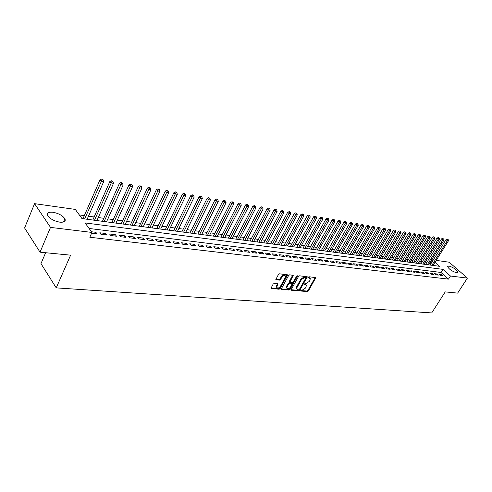 <?xml version="1.0" encoding="UTF-8"?>
<svg xmlns="http://www.w3.org/2000/svg" width="492" height="492" viewBox="0 0 492 492"><rect width="100%" height="100%" fill="white"/><g stroke="black" fill="none" stroke-linecap="round" stroke-linejoin="round"><path stroke-width="0.74" d="M300.741 290.501L300.895 291.036L307.402 291.572L308.416 290.92L315.803 277.642L309.001 276.756L308.281 277.211L308.429 277.759L310.274 278.62L309.935 280.329L309.327 281.399L306.061 283.497L304.499 283.884L304.646 284.419L306.504 285.28L305.563 288.011L302.303 290.114L300.741 290.501M52.988 212.261C58.622 213.362 62.595 215.533 64.907 218.78C65.953 221.382 64.255 222.507 59.809 222.163C54.181 221.105 50.178 218.946 47.798 215.68C46.715 212.999 48.444 211.855 52.988 212.261M448.839 265.988C453.243 267.365 456.219 269.413 457.769 272.137L456.533 272.728C452.123 271.363 449.134 269.315 447.572 266.584L448.839 265.988M274.222 283.41L273.152 284.093L270.994 288.306L279.093 289.241L280.145 288.564L287.586 274.856L279.517 273.798L278.447 274.481L275.84 279.53L279.524 280.132L280.588 279.456L281.824 277.217C283.398 275.292 284.653 274.942 285.594 276.166L285.311 277.556L280.483 286.246C278.89 288.177 277.636 288.521 276.713 287.279L277.9 283.995L274.222 283.41M436.17 260.373L449.19 262.211L467.4 278.091L457.634 293.115L445.235 291.897L431.705 312.93L56.236 287.875L70.608 255.17L40.036 252.175L50.522 227.396L34.569 203.663L75.325 209.42L81.943 218.577L439.485 266.301L434.965 262.291M467.4 278.091L450.469 276.03L442.954 269.37L85.085 222.931L91.949 232.433L50.522 227.396M91.949 232.433L89.808 237.236L448.476 279.13L450.469 276.03M291.221 289.487L291.448 290.255L298.835 290.864L299.862 290.206L307.266 276.793L299.579 275.809L298.539 276.473L291.221 289.487M289.075 290.065L281.172 289.161L288.613 275.489L289.665 274.819L293.244 275.409L290.052 281.787L292.525 282.254L293.564 281.59L296.67 276.055L297.629 275.778L290.114 289.394L289.075 290.065L288.583 289.524L281.178 288.909M440.162 275.329L442.843 275.649L441.595 274.536L438.913 274.21L440.162 275.329M435.641 274.782L438.36 275.108L437.111 273.989L434.387 273.657L435.641 274.782M431.06 274.228L433.815 274.561L432.566 273.435L429.811 273.097L431.06 274.228M426.423 273.669L429.215 274.007L427.96 272.869L425.168 272.531L426.423 273.669M421.724 273.097L424.547 273.441L423.298 272.304L420.469 271.953L421.724 273.097M416.964 272.525L419.824 272.869L418.569 271.725L415.703 271.375L416.964 272.525M412.136 271.941L415.039 272.291L413.784 271.141L410.882 270.784L412.136 271.941M407.247 271.35L410.193 271.707L408.932 270.545L405.992 270.188L407.247 271.35M402.296 270.754L405.273 271.11L404.018 269.948L401.035 269.579L402.296 270.754M397.278 270.145L400.297 270.508L399.037 269.339L396.017 268.97L397.278 270.145M392.186 269.53L395.248 269.899L393.987 268.718L390.925 268.349L392.186 269.53M387.026 268.909L390.131 269.284L388.871 268.097L385.765 267.716L387.026 268.909M381.798 268.275L384.947 268.657L383.68 267.464L380.537 267.076L381.798 268.275M376.497 267.636L379.689 268.023L378.422 266.818L375.23 266.43L376.497 267.636M371.122 266.984L374.357 267.377L373.09 266.166L369.855 265.772L371.122 266.984M365.667 266.326L368.951 266.726L367.684 265.508L364.4 265.108L365.667 266.326M360.138 265.662L363.465 266.061L362.198 264.837L358.871 264.432L360.138 265.662M354.529 264.979L357.905 265.391L356.638 264.155L353.262 263.743L354.529 264.979M348.84 264.296L352.266 264.708L350.999 263.466L347.573 263.048L348.84 264.296M343.072 263.595L346.546 264.019L345.279 262.771L341.805 262.347L343.072 263.595M337.217 262.888L340.741 263.312L339.474 262.058L335.95 261.627L337.217 262.888M331.276 262.175L334.849 262.605L333.582 261.338L330.009 260.901L331.276 262.175M325.243 261.443L328.871 261.879L327.611 260.612L323.982 260.17L325.243 261.443M319.123 260.705L322.807 261.147L321.54 259.868L317.863 259.419L319.123 260.705M312.912 259.954L316.651 260.403L315.39 259.118L311.651 258.663L312.912 259.954M306.608 259.192L310.403 259.653L309.142 258.355L305.347 257.888L306.608 259.192M300.206 258.417L304.062 258.884L302.795 257.58L298.945 257.107L300.206 258.417M293.712 257.636L297.623 258.103L296.356 256.793L292.445 256.314L293.712 257.636M287.107 256.836L291.079 257.316L289.819 255.994L285.846 255.508L287.107 256.836M280.403 256.024L284.438 256.51L283.183 255.182L279.148 254.69L280.403 256.024M273.595 255.2L277.697 255.699L276.436 254.358L272.34 253.86L273.595 255.2M266.682 254.37L270.84 254.868L269.585 253.521L265.428 253.011L266.682 254.37M259.653 253.521L263.884 254.032L262.63 252.673L258.398 252.156L259.653 253.521M252.513 252.654L256.812 253.177L255.557 251.806L251.264 251.283L252.513 252.654M245.256 251.781L249.622 252.31L248.374 250.926L244.007 250.397L245.256 251.781M237.882 250.889L242.322 251.424L241.074 250.034L236.634 249.493L237.882 250.889M230.385 249.985L234.893 250.526L233.651 249.13L229.143 248.577L230.385 249.985M222.759 249.063L227.347 249.616L226.111 248.208L221.523 247.648L222.759 249.063M215.01 248.128L219.678 248.688L218.442 247.273L213.78 246.701L215.01 248.128M207.132 247.175L211.874 247.747L210.644 246.32L205.902 245.742L207.132 247.175M199.112 246.203L203.94 246.787L202.71 245.348L197.889 244.758L199.112 246.203M190.958 245.219L195.871 245.815L194.648 244.364L189.74 243.768L190.958 245.219M182.661 244.216L187.661 244.819L186.443 243.362L181.45 242.753L182.661 244.216M174.223 243.196L179.303 243.811L178.092 242.341L173.012 241.72L174.223 243.196M165.632 242.162L170.804 242.784L169.599 241.301L164.433 240.674L165.632 242.162M156.893 241.105L162.157 241.738L160.952 240.25L155.693 239.604L156.893 241.105M147.987 240.028L153.35 240.674L152.157 239.173L146.8 238.515L147.987 240.028M138.929 238.934L144.384 239.592L143.197 238.079L137.742 237.415L138.929 238.934M129.697 237.82L135.257 238.491L134.076 236.966L128.523 236.283L129.697 237.82M120.3 236.683L125.958 237.365L124.79 235.828L119.132 235.139L120.3 236.683M110.725 235.527L116.493 236.222L115.325 234.672L109.568 233.971L110.725 235.527M100.971 234.346L106.844 235.059L105.688 233.497L99.821 232.778L100.971 234.346M448.476 279.13L440.992 272.457L89.083 228.46M91.604 233.214L97.016 233.872L95.872 232.298L91.463 231.757M431.029 263.583L429.75 262.802M426.859 262.408L425.193 262.181M422.277 261.787L420.574 261.553M417.64 261.154L415.894 260.914M412.942 260.508L411.152 260.268M408.188 259.862L406.349 259.61M403.366 259.204L401.484 258.946M398.483 258.534L396.558 258.269M393.532 257.857L391.558 257.593M388.52 257.175L386.497 256.898M383.44 256.48L381.368 256.197M378.293 255.778L376.171 255.489M373.071 255.065L370.894 254.77M367.776 254.346L365.55 254.038M362.413 253.608L360.132 253.3M356.977 252.87L354.64 252.55M351.46 252.113L349.068 251.787M345.87 251.35L343.416 251.018M340.193 250.576L337.684 250.231M334.443 249.788L331.872 249.438M328.607 248.995L325.975 248.632M322.691 248.183L319.991 247.82M316.682 247.365L313.921 246.99M310.587 246.535L307.758 246.148M304.4 245.686L301.504 245.293M298.127 244.832L295.157 244.426M291.756 243.964L288.712 243.546M285.286 243.079L282.168 242.654M278.718 242.181L275.526 241.744M272.051 241.271L268.78 240.828M265.28 240.348L261.928 239.887M258.405 239.407L254.967 238.94M251.418 238.454L247.9 237.974M244.321 237.488L240.717 236.99M237.113 236.498L233.417 235.994M229.789 235.502L226 234.985M222.341 234.487L218.46 233.952M214.776 233.454L210.797 232.907M207.083 232.402L203.005 231.843M199.266 231.332L195.084 230.76M191.314 230.25L187.028 229.659M183.227 229.143L178.836 228.546M175.004 228.024L170.496 227.402M166.64 226.88L162.016 226.246M158.129 225.717L153.387 225.072M149.47 224.537L144.605 223.872M140.657 223.331L135.669 222.648M131.684 222.107L126.567 221.406M122.551 220.859L117.305 220.139M113.252 219.592L107.871 218.854M103.787 218.294L98.259 217.544M94.144 216.978L88.474 216.203M84.316 215.637L79.329 214.955M45.627 252.722L40.977 263.632L56.236 287.875M40.036 252.175L24.6 227.962L34.569 203.663M430.229 262.869L432.148 259.807L433.292 259.967M432.954 260.514L432.148 259.807M440.992 272.457L442.954 269.37M441.595 274.536L441.029 275.434M437.111 273.989L436.539 274.887M432.566 273.435L431.994 274.339M427.96 272.869L427.388 273.786M423.298 272.304L422.72 273.22M418.569 271.725L417.997 272.648M413.784 271.141L413.206 272.07M408.932 270.545L408.354 271.486M404.018 269.948L403.434 270.889M399.037 269.339L398.452 270.286M393.987 268.718L393.403 269.678M388.871 268.097L388.286 269.062M383.68 267.464L383.096 268.435M378.422 266.818L377.838 267.796M373.09 266.166L372.499 267.15M367.684 265.508L367.094 266.498M362.198 264.837L361.608 265.834M356.638 264.155L356.048 265.163M350.999 263.466L350.402 264.481M345.279 262.771L344.683 263.792M339.474 262.058L338.877 263.091M333.582 261.338L332.986 262.377M327.611 260.612L327.008 261.658M321.54 259.868L320.944 260.926M315.39 259.118L314.788 260.182M309.142 258.355L308.539 259.425M302.795 257.58L302.193 258.657M296.356 256.793L295.753 257.882M289.819 255.994L289.216 257.088M283.183 255.182L282.574 256.289M276.436 254.358L275.827 255.471M269.585 253.521L268.976 254.647M262.63 252.673L262.021 253.804M255.557 251.806L254.948 252.95M248.374 250.926L247.765 252.082M241.074 250.034L240.465 251.203M233.651 249.13L233.042 250.305M226.111 248.208L225.496 249.395M218.442 247.273L217.827 248.466M210.644 246.32L210.029 247.525M202.71 245.348L202.101 246.566M194.648 244.364L194.032 245.588M186.443 243.362L185.828 244.598M178.092 242.341L177.477 243.589M169.599 241.301L168.984 242.562M160.952 240.25L160.343 241.523M152.157 239.173L151.542 240.459M143.197 238.079L142.582 239.376M134.076 236.966L133.461 238.276M124.79 235.828L124.175 237.15M115.325 234.672L114.716 236.006M105.688 233.497L105.079 234.844M95.872 232.298L95.264 233.657M305.962 284.622L304.997 283.964L305.495 284.499M304.48 283.921L304.997 283.964M309.726 277.968L308.773 277.316L309.277 277.845M308.256 277.267L308.773 277.316M300.729 290.532L306.91 291.043L307.918 290.391L315.298 277.383M291.123 289.733L298.343 290.329L299.364 289.671L306.762 276.529M298.718 289.813L299.437 289.351L305.846 278.035L305.692 277.488L304.794 277.402L301.498 279.517L297.113 287.285L296.774 288.921L297.814 289.739L298.718 289.813M305.766 277.506L305.194 276.959L305.692 277.488M296.824 289.068L296.276 288.386L296.615 286.744L300.993 278.982L304.29 276.873L305.194 276.959M289.788 281.498L289.659 280.735L292.746 275.126M296.996 275.711L289.622 288.859L290.114 289.394M287.082 286.774L286.799 288.127C287.709 289.308 288.939 288.958 290.489 287.07L292.291 283.54L289.819 283.078L288.773 283.749L287.082 286.774L286.584 286.233L286.307 287.586L286.824 288.22M292.063 283.294L291.455 282.734L291.953 283.269M286.584 286.233L288.275 283.207L289.321 282.537L291.455 282.734M288.583 289.524L289.622 288.859M276.744 287.402L276.215 286.731L277.402 283.693M285.059 275.514C284.056 274.425 282.814 274.813 281.326 276.676L281.824 277.217M275.846 279.29L279.025 279.585L280.089 278.909L281.326 276.676M271 288.066L278.601 288.693L279.653 288.023L287.082 274.561M432.991 265.434L448.427 240.852L447.314 240.662L446.059 239.592L430.106 265.053M447.788 239.573L447.283 239.149L447.788 239.573L447.314 240.662L431.865 265.286M448.23 239.653L448.427 240.852M446.059 239.592L447.283 239.149M428.483 264.831L443.962 240.09L442.837 239.893L441.576 238.817L425.586 264.444M443.317 238.798L442.812 238.368L443.317 238.798L442.837 239.893L427.345 264.684M443.766 238.878L443.962 240.09M441.576 238.817L442.812 238.368M423.919 264.222L439.442 239.309L438.298 239.118L437.037 238.036L421.004 263.835M438.784 238.011L438.274 237.581L438.784 238.011L438.298 239.118L422.769 264.069M439.239 238.091L439.442 239.309M437.037 238.036L438.274 237.581M419.295 263.607L434.86 238.522L433.704 238.325L432.437 237.236L416.361 263.214M434.19 237.218L433.686 236.781L434.19 237.218L433.704 238.325L418.132 263.454M434.651 237.298L434.86 238.522M432.437 237.236L433.686 236.781M414.615 262.98L430.217 237.728L429.049 237.525L427.782 236.431L411.663 262.587M429.541 236.412L429.03 235.975L429.541 236.412L429.049 237.525L413.434 262.826M430.008 236.492L430.217 237.728M427.782 236.431L429.03 235.975M409.873 262.347L425.512 236.923L424.325 236.72L423.058 235.619L406.902 261.953M424.83 235.594L424.319 235.158L424.83 235.594L424.325 236.72L408.674 262.187M425.303 235.674L425.512 236.923M423.058 235.619L424.319 235.158M405.064 261.707L420.746 236.105L419.547 235.896L418.28 234.789L402.081 261.307M420.051 234.77L419.547 234.327L420.051 234.77L419.547 235.896L403.852 261.547M420.531 234.85L420.746 236.105M418.28 234.789L419.547 234.327M400.199 261.055L415.918 235.274L414.707 235.065L413.434 233.952L397.192 260.655M415.217 233.928L414.707 233.485L415.217 233.928L414.707 235.065L398.969 260.895M415.703 234.014L415.918 235.274M413.434 233.952L414.707 233.485M395.267 260.397L411.029 234.432L409.793 234.223L408.52 233.103L392.241 259.997M410.31 233.079L409.799 232.63L410.31 233.079L409.793 234.223L394.018 260.231M410.808 233.165L411.029 234.432M408.52 233.103L409.799 232.63M390.267 259.733L406.072 233.583L404.818 233.368L403.545 232.242L387.222 259.327M405.34 232.218L404.83 231.769L405.34 232.218L404.818 233.368L389.006 259.567M405.845 232.304L406.072 233.583M403.545 232.242L404.83 231.769M385.199 259.056L401.041 232.722L399.775 232.501L398.502 231.369L382.143 258.651M400.303 231.345L399.793 230.889L400.303 231.345L399.775 232.501L383.926 258.884M400.814 231.431L401.041 232.722M398.502 231.369L399.793 230.889M380.07 258.374L395.949 231.843L394.664 231.621L393.391 230.49L376.989 257.962M395.199 230.459L394.689 230.004L395.199 230.459L394.664 231.621L378.772 258.202M395.709 230.545L395.949 231.843M393.391 230.49L394.689 230.004M374.861 257.679L390.783 230.957L389.479 230.736L388.206 229.592L371.761 257.261M390.021 229.561L389.51 229.106L390.021 229.561L389.479 230.736L373.551 257.5M390.543 229.653L390.783 230.957M388.206 229.592L389.51 229.106M369.59 256.972L385.543 230.059L384.227 229.832L382.948 228.682L366.472 256.553M384.775 228.651L384.264 228.19L384.775 228.651L384.227 229.832L368.262 256.793M385.304 228.743L385.543 230.059M382.948 228.682L384.264 228.19M364.24 256.258L380.236 229.149L378.895 228.915L377.616 227.759L361.103 255.84M379.455 227.728L378.938 227.267L379.455 227.728L378.895 228.915L362.893 256.08M379.99 227.821L380.236 229.149M377.616 227.759L378.938 227.267M358.822 255.532L374.855 228.22L373.496 227.993L372.216 226.824L355.661 255.114M374.055 226.794L373.545 226.326L374.055 226.794L373.496 227.993L357.456 255.354M374.596 226.886L374.855 228.22M372.216 226.824L373.545 226.326M353.324 254.801L369.394 227.286L368.016 227.052L366.737 225.877L350.144 254.376M368.582 225.846L368.071 225.379L368.582 225.846L368.016 227.052L351.94 254.616M369.135 225.939L369.394 227.286M366.737 225.877L368.071 225.379M347.752 254.056L363.852 226.332L362.456 226.092L361.177 224.918L344.548 253.632M363.028 224.881L362.518 224.413L363.028 224.881L362.456 226.092L346.343 253.872M363.588 224.979L363.852 226.332M361.177 224.918L362.518 224.413M342.094 253.3L358.231 225.373L356.817 225.127L355.538 223.94L338.871 252.876M357.401 223.909L357.967 224.008L357.456 223.534L356.884 223.436L357.401 223.909L356.817 225.127L340.673 253.116M357.967 224.008L358.231 225.373M355.538 223.94L356.884 223.436M336.362 252.537L352.536 224.395L351.097 224.143L349.818 222.956L333.121 252.107M351.688 222.919L352.26 223.017L351.749 222.538L351.171 222.439L351.688 222.919L351.097 224.143L334.917 252.347M352.26 223.017L352.536 224.395M349.818 222.956L351.171 222.439M330.544 251.763L346.749 223.399L345.292 223.147L344.013 221.953L327.278 251.326M345.888 221.91L346.473 222.015L345.378 221.431L345.888 221.91L345.292 223.147L329.08 251.566M346.473 222.015L346.749 223.399M344.013 221.953L345.378 221.431M324.646 250.975L340.882 222.39L339.406 222.138L338.121 220.933L321.356 250.533M340.009 220.89L340.599 220.994L339.498 220.41L340.009 220.89L339.406 222.138L323.158 250.772M340.599 220.994L340.882 222.39M338.121 220.933L339.498 220.41M318.656 250.176L334.929 221.369L333.428 221.111L332.149 219.899L315.347 249.733M334.037 219.856L334.64 219.961L333.527 219.37L334.037 219.856L333.428 221.111L317.149 249.973M334.64 219.961L334.929 221.369M332.149 219.899L333.527 219.37M312.586 249.364L328.884 220.33L327.364 220.072L326.079 218.848L309.253 248.921M327.979 218.805L328.594 218.915L328.078 218.423L327.469 218.319L327.979 218.805L327.364 220.072L311.049 249.161M328.594 218.915L328.884 220.33M326.079 218.848L327.469 218.319M306.418 248.54L322.752 219.278L321.202 219.014L319.923 217.784L303.066 248.091M321.836 217.741L322.451 217.851L321.94 217.359L321.319 217.249L321.836 217.741L321.202 219.014L304.862 248.331M322.451 217.851L322.752 219.278M319.923 217.784L321.319 217.249M300.163 247.704L316.528 218.208L314.954 217.944L313.675 216.708L296.787 247.255M315.593 216.658L316.221 216.769L315.71 216.277L315.077 216.166L315.593 216.658L314.954 217.944L298.582 247.494M316.221 216.769L316.528 218.208M313.675 216.708L315.077 216.166M293.816 246.861L310.206 217.126L308.607 216.849L307.334 215.607L290.409 246.406M309.253 215.564L309.892 215.674L309.382 215.176L308.742 215.065L309.253 215.564L308.607 216.849L292.211 246.646M309.892 215.674L310.206 217.126M307.334 215.607L308.742 215.065M287.365 246L303.785 216.025L302.168 215.748L300.889 214.494L283.939 245.539M302.82 214.444L303.466 214.555L302.309 213.946L302.82 214.444L302.168 215.748L285.741 245.779M303.466 214.555L303.785 216.025M300.889 214.494L302.309 213.946M280.821 245.127L297.266 214.906L295.624 214.623L294.345 213.362L277.371 244.665M296.289 213.313L296.947 213.43L295.772 212.808L296.289 213.313L295.624 214.623L279.173 244.905M296.947 213.43L297.266 214.906M294.345 213.362L295.772 212.808M274.179 244.235L290.649 213.768L288.976 213.479L287.703 212.218L270.705 243.774M289.647 212.163L290.317 212.28L289.806 211.775L289.136 211.658L289.647 212.163L288.976 213.479L272.5 244.014M290.317 212.28L290.649 213.768M287.703 212.218L289.136 211.658M267.433 243.337L283.927 212.612L282.23 212.323L280.957 211.05L263.933 242.87M282.906 210.994L283.589 211.111L282.396 210.484L282.906 210.994L282.23 212.323L265.729 243.109M283.589 211.111L283.927 212.612M280.957 211.05L282.396 210.484M260.575 242.421L277.094 211.443L275.372 211.148L274.099 209.863L257.052 241.953M276.061 209.807L276.75 209.924L275.551 209.297L276.061 209.807L258.847 242.193M276.75 209.924L277.094 211.443M274.099 209.863L275.551 209.297M253.614 241.492L270.157 210.25L268.404 209.949L267.131 208.657L250.065 241.018M269.106 208.602L269.807 208.725L268.595 208.085L269.106 208.602L251.861 241.258M269.807 208.725L270.157 210.25M267.131 208.657L268.595 208.085M246.547 240.551L263.103 209.038L261.326 208.731L260.059 207.433L242.968 240.071M262.033 207.378L262.746 207.501L261.529 206.855L262.033 207.378L244.758 240.311M262.746 207.501L263.103 209.038M260.059 207.433L261.529 206.855M239.358 239.592L255.938 207.808L254.13 207.501L252.863 206.191L235.76 239.112M254.85 206.13L255.576 206.253L254.346 205.607L254.85 206.13L237.544 239.346M255.576 206.253L255.938 207.808M252.863 206.191L254.346 205.607M232.058 238.614L248.657 206.56L246.818 206.246L245.557 204.93L228.429 238.134M247.55 204.863L248.282 204.992L247.039 204.34L247.55 204.863L230.219 238.368M248.282 204.992L248.657 206.56M245.557 204.93L247.039 204.34M224.641 237.624L241.252 205.287L239.383 204.967L238.122 203.645L220.988 237.138M240.127 203.577L240.871 203.706L239.622 203.048L240.127 203.577L222.765 237.378M240.871 203.706L241.252 205.287M238.122 203.645L239.622 203.048M217.101 236.621L233.725 203.995L231.824 203.67L230.57 202.335L213.417 236.129M232.575 202.267L233.337 202.403L232.076 201.738L232.575 202.267L215.195 236.363M233.337 202.403L233.725 203.995M230.57 202.335L232.076 201.738M209.438 235.594L226.074 202.686L224.143 202.353L222.888 201.007L205.724 235.102M224.905 200.939L225.674 201.074L224.401 200.404L224.905 200.939L207.501 235.336M225.674 201.074L226.074 202.686M222.888 201.007L224.401 200.404M201.646 234.555L218.288 201.345L216.326 201.007L215.078 199.66L197.907 234.057M217.101 199.586L217.888 199.721L216.603 199.045L217.101 199.586L199.678 234.297M217.888 199.721L218.288 201.345M215.078 199.66L216.603 199.045M193.725 233.497L210.379 199.986L208.374 199.647L207.132 198.288L189.955 232.999M209.162 198.208L209.961 198.35L208.663 197.667L209.162 198.208L191.72 233.233M209.961 198.35L210.379 199.986M207.132 198.288L208.663 197.667M185.668 232.421L202.323 198.608L200.293 198.258L199.051 196.886L181.868 231.917M201.093 196.812L201.905 196.954L200.595 196.265L201.093 196.812L183.633 232.15M201.905 196.954L202.323 198.608M199.051 196.886L200.595 196.265M177.471 231.332L194.137 197.2L192.065 196.843L190.828 195.465L173.645 230.822M192.876 195.385L193.707 195.533L192.384 194.838L192.876 195.385L175.404 231.055M193.707 195.533L194.137 197.2M190.828 195.465L192.384 194.838M169.137 230.219L185.798 195.767L183.694 195.41L182.464 194.02L165.281 229.702M184.518 193.94L185.361 194.082L184.026 193.387L184.518 193.94L167.034 229.936M185.361 194.082L185.798 195.767M182.464 194.02L184.026 193.387M160.656 229.088L177.317 194.315L175.177 193.946L173.953 192.55L156.77 228.565M176.013 192.464L176.868 192.612L175.521 191.905L176.013 192.464L158.516 228.798M176.868 192.612L177.317 194.315M173.953 192.55L175.521 191.905M152.028 227.931L168.688 192.833L166.505 192.458L165.287 191.05L148.11 227.409M167.354 190.964L168.227 191.117L166.868 190.404L167.354 190.964L149.851 227.642M168.227 191.117L168.688 192.833M165.287 191.05L166.868 190.404M143.246 226.763L159.9 191.32L157.674 190.939L156.468 189.525L139.297 226.234M158.541 189.438L159.426 189.592L158.055 188.873L158.541 189.438L141.026 226.468M159.426 189.592L159.9 191.32M156.468 189.525L158.055 188.873M134.31 225.57L150.952 189.789L148.689 189.395L147.483 187.975L130.325 225.035M149.568 187.882L150.472 188.036L149.082 187.311L149.568 187.882L132.053 225.268M150.472 188.036L150.952 189.789M147.483 187.975L149.082 187.311M125.214 224.352L141.837 188.221L139.537 187.827L138.338 186.394L121.198 223.817M140.429 186.296L141.352 186.456L139.949 185.724L140.429 186.296L122.914 224.044M141.352 186.456L141.837 188.221M138.338 186.394L139.949 185.724M115.952 223.116L132.563 186.628L130.214 186.228L129.027 184.783L111.899 222.575M131.118 184.685L132.059 184.844L130.644 184.106L131.118 184.685L113.609 222.808M132.059 184.844L132.563 186.628M129.027 184.783L130.644 184.106M106.518 221.861L123.105 185.004L120.718 184.598L119.538 183.141L102.434 221.314M121.641 183.036L122.594 183.202L121.167 182.458L121.641 183.036L104.132 221.541M122.594 183.202L123.105 185.004M119.538 183.141L121.167 182.458M96.912 220.576L113.48 183.356L111.038 182.938L109.87 181.468L92.791 220.029M111.979 181.363L112.951 181.536L111.512 180.779L111.979 181.363L94.476 220.25M112.951 181.536L113.48 183.356M109.87 181.468L111.512 180.779M87.121 219.272L103.664 181.671L101.18 181.24L100.017 179.764L82.97 218.719M102.133 179.66L103.129 179.832L102.662 179.242L101.666 179.07L102.133 179.66L84.649 218.94M103.129 179.832L103.664 181.671M100.017 179.764L101.666 179.07M315.194 277.654L315.698 278.177M307.918 290.391L308.416 290.92M306.91 291.043L307.402 291.572M306.657 276.799L307.156 277.328M299.364 289.671L299.862 290.206M298.343 290.329L298.835 290.864M291.104 289.88L291.448 290.255M304.29 276.873L304.794 277.402M300.993 278.982L301.498 279.517M296.615 286.744L297.113 287.285M281.16 289.044L281.522 289.437M292.642 275.403L293.14 275.938M289.659 280.735L290.157 281.27M297.094 275.655L297.555 276.147M289.321 282.537L289.819 283.078M288.275 283.207L288.773 283.749M277.297 283.952L277.796 284.499M276.498 285.403L276.99 285.95M280.089 278.909L280.588 279.456M279.025 279.585L279.524 280.132M275.827 279.419L276.197 279.825M286.977 274.837L287.482 275.379M279.653 288.023L280.145 288.564M278.601 288.693L279.093 289.241M270.987 288.189L271.356 288.601M64.907 218.78L63.523 222.009M457.769 272.137L457.419 272.673M296.276 288.386L296.774 288.921M289.554 281.252L290.052 281.787M286.307 287.586L286.799 288.127M276.215 286.731L276.713 287.279"/></g></svg>
